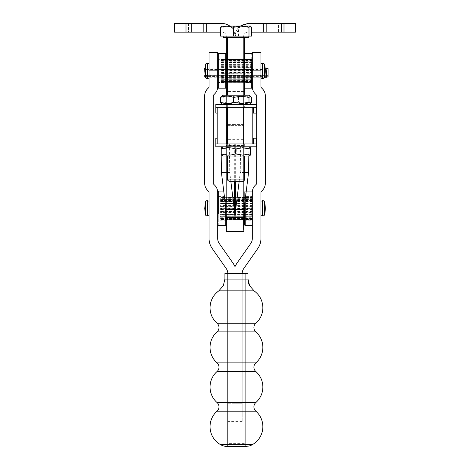 <?xml version="1.0" encoding="UTF-8"?>
<svg xmlns="http://www.w3.org/2000/svg" width="470" height="470" viewBox="0 0 470 470"><rect width="100%" height="100%" fill="white"/><g stroke="black" fill="none" stroke-linecap="round" stroke-linejoin="round"><path stroke-width="0.35" stroke-dasharray="2.35 1.76" d="M186.003 23.5L186.003 32.148L174.47 32.148L174.47 23.5L222.028 23.5A12.972 12.972 0 0 1 235 36.472C235.77 28.594 240.094 24.27 247.972 23.5L295.53 23.5L295.53 32.148L247.972 32.148A4.324 4.324 0 0 0 243.648 36.472L243.648 119.644L243.648 36.472A4.324 4.324 0 0 1 247.972 32.148L251.52 32.148M266.608 77.256L243.648 77.056L243.648 70.794L243.648 77.256L264.61 77.256M265.151 68.103L243.648 68.103L243.648 70.794M243.648 62.052L243.648 87.579L243.648 62.052M229.713 26.02A12.972 12.972 0 0 1 235 36.472L240.288 26.02M278.581 32.148L263.094 32.148L281.465 32.148L278.581 32.148L278.581 23.5L263.094 23.5L281.836 23.5L263.094 23.5L278.581 23.5L278.581 32.148M243.648 231.446L243.648 143.943L248.977 143.943L243.648 143.943L243.648 107.33L252.801 107.33L243.648 107.33L243.648 143.943L252.801 143.943L252.801 107.33L256.191 107.33L253.307 107.33L256.191 107.33L256.191 113.094L253.307 113.094L253.307 107.33M243.648 76.369L205.461 76.581L203.998 76.128L203.998 75.335L268.076 75.335L268.076 76.128L266.608 76.581L243.648 76.581M266.608 77.056L268.076 76.545L268.076 75.652L203.998 75.652L203.998 76.545L205.461 77.056L243.648 76.816M266.608 76.581L266.608 68.103M244.224 61.752L244.224 88.154L244.224 61.752M186.003 32.148L222.028 32.148C224.654 32.407 226.094 33.846 226.352 36.472C226.094 33.846 224.654 32.407 222.028 32.148L220.495 32.148M226.352 37.553L226.352 143.943L226.352 124.585L235 124.585L235 107.36L235 125.637L243.648 125.637L226.352 125.637L226.352 139.643L226.352 95.222M235 139.643L226.352 139.643L226.352 142.933L243.648 142.933L243.648 139.643L235 139.643L235 142.933L235 135.789M226.352 231.446L226.352 143.943L243.648 143.943L243.648 107.33L226.352 107.33L226.352 143.943L252.801 143.943L243.648 143.943L243.648 107.33L252.801 107.33M252.801 125.637C252.801 134.937 252.801 134.937 252.801 125.637C252.801 116.337 252.801 116.337 252.801 125.637C252.801 134.937 252.801 134.937 252.801 125.637C252.801 116.337 252.801 116.337 252.801 125.637M217.199 107.33L217.199 113.094L217.199 107.33L226.352 107.33L217.199 107.33L217.199 143.943L226.352 143.943L221.023 143.943L226.352 143.943L226.352 145.359L243.648 145.359L243.648 143.943L235.693 143.949L243.648 143.949L243.648 107.33L246.098 107.33L215.83 107.33L217.199 107.33L215.83 107.33L215.83 104.446L256.191 104.446L256.191 107.33M226.352 76.816L226.352 76.369M226.352 76.581L226.352 68.103L205.461 68.103L205.461 77.056M226.352 70.794L226.352 77.256L205.384 77.227M226.352 66.975L226.352 87.579L226.352 66.975M205.461 76.581L205.461 68.103L204.832 68.332M203.998 76.128L203.998 68.638M203.998 75.335L203.998 69.566L268.076 69.566L268.076 75.652M203.998 71.399L203.998 75.793L268.076 75.793M268.076 75.335L268.076 69.566M268.076 76.128L268.076 68.638M251.72 79.965L251.72 53.556M188.535 23.5L206.906 23.5L188.535 23.5L188.535 32.148L188.165 32.148L206.906 32.148L188.165 32.148L188.535 32.148L188.535 23.5M226.352 125.637L226.352 107.33L243.648 107.33L225.917 107.33L226.352 107.33L226.352 124.585M253.307 143.943L256.191 143.943L253.307 143.943L253.307 138.18L256.191 138.18L256.191 143.943L252.801 143.943M223.18 104.446L236.011 104.446C222.992 104.446 222.992 104.446 236.011 104.446C222.992 104.446 222.992 104.446 236.011 104.446L246.098 104.446L236.011 104.446L244.659 104.446L244.659 107.33M244.659 172.561L240.252 172.561L240.663 143.949M248.977 143.949L248.936 146.828M248.936 146.881L248.806 156.052M235.67 181.714L235.67 145.7L243.983 145.7L244.012 143.949M243.648 145.359L235.67 145.7L235.693 143.949M243.648 217.199L243.648 145.518L243.983 145.7L243.983 209.473M252.302 209.062L235 209.062L235 208.404L243.648 208.38L243.648 219.913L243.648 208.404L252.302 208.404L252.302 196.848L252.302 208.404M243.648 219.913L252.302 219.913L252.302 219.572L252.302 219.895L244.659 219.913L252.302 219.913M244.382 206.265L235 206.265L235 206.917L243.648 206.917L243.648 208.38L243.648 196.848L243.648 206.917L244.3 206.917M227.363 172.561L229.748 172.561L229.337 143.949L215.83 143.943L215.83 146.828L236.011 146.828C222.992 146.828 222.992 146.828 236.011 146.828C222.992 146.828 222.992 146.828 236.011 146.828L256.191 146.828L256.191 143.943M225.776 53.556L225.776 88.154M217.698 87.579L217.698 86.715A10.093 10.093 0 0 1 214.743 93.847L213.727 94.87A1.439 1.439 0 0 0 213.304 95.886L213.304 183.247A1.439 1.439 0 0 0 213.727 184.269L214.743 185.286C216.676 187.272 217.663 189.651 217.698 192.424L217.698 238.554A8.648 8.648 0 0 0 219.267 243.513L233.32 263.588L235 266.578L236.68 263.588L250.733 243.513A8.648 8.648 0 0 0 252.302 238.554L252.302 192.424C252.337 189.651 253.324 187.272 255.257 185.286L256.273 184.269A1.439 1.439 0 0 0 256.696 183.247L256.696 95.886A1.439 1.439 0 0 0 256.273 94.87L255.257 93.847A10.093 10.093 0 0 1 252.302 86.715L252.302 87.579M243.648 143.943L229.337 143.949M239.113 181.714L240.252 172.561M215.83 107.33L215.83 113.094L217.199 113.094M221.423 103.429L223.021 102.237L230.782 103.529L238.543 102.237C242.867 103.987 247.197 103.987 251.526 102.237M252.302 211.905L235 211.905L235 211.271L252.302 211.271M252.302 214.526L235 214.526L235 213.956L252.302 213.956M252.302 216.758L235 216.758L235 216.288L252.302 216.288L220.583 216.294L220.583 216.758L235 216.758L235 216.288L220.583 216.288L220.583 216.758M252.302 218.468L235 218.468L235 218.133L252.302 218.133M252.302 219.543L235 219.543L252.302 219.355M244.659 219.707L252.302 219.707M243.648 219.566L220.583 219.707L220.583 219.314L220.583 219.913L220.583 219.572L235 219.566M243.648 219.707L235 219.707M244.659 219.566L220.583 219.707M244.659 218.809L252.302 218.809M243.648 218.809L220.583 218.809L220.583 218.362L235 218.509L235 218.809M243.648 218.509L235 218.509M244.659 218.509L252.302 218.509M244.659 217.258L252.302 217.258M243.648 217.258L220.583 217.258L220.583 216.787L235 216.823L235 217.258M243.648 216.823L235 216.823M244.659 216.823L252.302 216.823M243.689 214.602L235 214.602L235 215.148L243.672 215.148M244.659 215.148L252.302 215.148M244.659 214.602L252.302 214.602M243.801 211.988L235 211.988L235 212.61L243.766 212.61M244.659 212.61L252.302 212.61M244.659 211.988L252.302 211.988M244.024 209.15L235 209.15L235 209.808L243.954 209.808M244.659 209.808L252.302 209.808M244.659 209.15L252.302 209.15M244.659 206.917L252.302 206.917M244.659 206.265L252.302 206.265M252.302 203.51L235 203.51L235 204.121L244.647 204.121M244.659 204.121L252.302 204.121M252.302 201.066L235 201.066L235 201.589L252.302 201.589M252.302 199.08L235 199.08L235 199.486L252.302 199.486M252.302 197.676L235 197.676L252.302 197.941M252.302 196.948L235 196.948L252.302 197.053M252.302 196.936L235 196.936L252.302 196.877M252.302 197.647L235 197.647L252.302 197.418M252.302 199.027L235 199.027L235 198.657L252.302 198.657M235 200.502L220.583 200.502L220.583 200.972L243.648 200.996L235 200.996L235 200.502L252.302 200.502M252.302 203.434L235 203.434L235 202.84L252.302 202.84M252.302 206.177L235 206.177L235 205.531L252.302 205.531M241.933 146.828L223.18 146.828M217.199 138.18L215.83 138.18L215.83 143.943L217.199 143.943L217.199 138.18L217.199 143.943L226.352 143.943M217.199 125.637C217.199 116.378 217.199 116.378 217.199 125.637C217.199 134.896 217.199 134.896 217.199 125.637C217.199 116.378 217.199 116.378 217.199 125.637C217.199 134.896 217.199 134.896 217.199 125.637M218.28 66.84L218.28 88.154M252.302 86.715L252.302 52.663L252.302 73.085L226.352 73.085L226.352 73.731L226.352 67.98L226.352 82.391L226.352 70.858L226.352 73.085L221.159 73.085L221.159 73.731L221.159 73.085M226.352 217.199L226.352 145.518L235 145.518L235 181.714M226.352 145.359L226.017 145.7L225.988 143.949M235 202.84L220.583 202.84L220.583 203.434L226.352 203.434L226.352 225.107L226.352 191.66L226.352 203.422L235 203.434M234.33 181.714L234.307 143.949M235 145.518L226.017 145.7L226.017 209.473M221.064 146.828L221.023 143.949M244.071 146.828L227.363 146.828L244.071 146.828M217.199 143.943L215.83 143.943M227.95 104.446L244.659 104.446M251.526 97.425C247.197 95.71 242.867 95.71 238.543 97.425L230.782 96.138L223.021 97.425L221.423 96.233M238.543 97.425L238.543 102.237M223.021 102.237L223.021 97.425M252.302 197.018L252.302 219.749L252.302 196.56L245.234 196.56L245.234 220.207L245.234 196.56L244.659 195.984L244.659 220.783L244.659 195.984M244.659 220.783L245.234 220.207L252.302 220.207L252.302 219.749M220.583 208.404L220.583 209.062L235 209.062L235 208.404L220.583 208.404L220.583 209.062M252.302 208.721L220.583 208.721M235 218.133L226.352 218.133L226.352 213.956L220.583 213.956L220.583 214.526L235 214.526L235 213.956L226.352 213.956L226.352 211.271L220.583 211.271L220.583 211.905L235 211.905L235 211.271L226.352 211.271L226.352 206.177L235 206.177M252.302 211.494L220.583 211.494M252.302 214.073L220.583 214.073M235 219.355L226.352 219.355L226.352 218.133L220.583 218.133L220.583 218.468L235 218.468M252.302 218.015L220.583 218.015M235 206.917L226.352 206.917L226.352 209.808L220.583 209.808L220.583 209.15L235 209.15L235 209.808L226.352 209.808L226.352 212.61L220.583 212.61L220.583 211.988L235 211.988L235 212.61L226.352 212.61L226.352 215.148L220.583 215.148L220.583 214.602L235 214.602L235 215.148L226.352 215.148L226.352 219.913L220.583 219.895L235 219.913L226.352 219.895L226.352 219.355L220.583 219.132L220.583 219.543L235 219.543M252.302 219.132L220.583 219.132M252.302 219.314L220.583 219.314M252.302 218.362L220.583 218.362M252.302 216.787L220.583 216.787M252.302 214.684L244.659 214.684M243.683 214.684L220.583 214.684M252.302 212.187L244.659 212.187M243.789 212.187L220.583 212.187M252.302 209.45L244.659 209.45M243.989 209.45L220.583 209.45M235 204.121L226.352 204.121L226.352 206.917L220.583 206.917L220.583 206.265L235 206.265M252.302 206.641L244.659 206.641M244.335 206.641L220.583 206.641M235 201.589L226.352 201.589L226.352 204.121L220.583 204.121L220.583 203.51L235 203.51M252.302 203.951L220.583 203.951M235 199.486L226.352 199.486L226.352 201.589L220.583 201.589L220.583 201.066L235 201.066M252.302 201.53L220.583 201.53M235 197.941L226.352 197.941L226.352 199.486L220.583 199.486L220.583 199.08L235 199.08M252.302 199.544L220.583 199.544M235 197.053L226.352 197.053L226.352 197.941L220.583 197.941L235 197.676M252.302 198.111L220.583 198.111M235 196.877L220.583 197.053L235 196.948M252.302 197.324L220.583 197.324M235 197.418L226.352 197.418L226.352 196.877L220.583 196.877L220.583 197.236L220.583 196.936L235 196.936M252.302 197.236L220.583 197.236M235 198.657L226.352 198.657L226.352 197.418L220.583 197.418L220.583 197.846L235 197.647M252.302 197.846L220.583 197.846M220.583 198.657L220.583 199.116L226.352 199.027L226.352 198.657L220.583 198.657L220.583 199.027M252.302 199.116L220.583 199.116M220.583 200.502L220.583 200.996L226.352 200.996L226.352 199.027L235 199.027M235 205.531L226.352 205.531L226.352 200.996L235 200.996M252.302 203.287L220.583 203.287M220.583 205.531L220.583 206.177L226.352 206.177L226.352 205.531L220.583 205.531L220.583 206.177M252.302 205.93L220.583 205.93M250.774 149.031C246.098 147.286 241.421 147.286 236.733 149.031L229.348 147.744L221.963 149.031L221.576 147.756M218.803 290.865L254.1 290.865C259.405 294.796 262.313 300.048 262.83 306.628A20.645 20.645 0 0 1 255.856 323.243L217.04 323.243A20.645 20.645 0 0 1 210.072 306.628C210.584 300.048 213.498 294.796 218.803 290.865L223.297 285.719L224.918 279.08L224.918 273.511L247.984 273.511L247.984 279.08L245.099 279.08L245.099 273.511L242.197 273.511A8.648 8.648 0 0 1 243.766 268.552L257.818 248.477C259.881 245.487 260.921 242.179 260.95 238.554L260.95 192.424A1.439 1.439 0 0 1 261.373 191.402L262.389 190.385C264.322 188.394 265.303 186.02 265.344 183.247L265.344 95.886C265.303 93.119 264.322 90.739 262.389 88.754L261.373 87.731A1.439 1.439 0 0 1 260.95 86.715L260.95 63.65L260.95 70.858L243.648 70.864L243.648 70.2L226.352 70.2L226.352 70.858L226.352 59.326L226.352 70.2L221.159 70.2L221.159 70.864L221.159 70.2M260.95 52.546L260.95 70.858M225.776 207.529L225.776 225.682M230.888 181.714L229.748 172.561M223.18 95.222L248.842 95.222M217.698 210.202L217.698 219.913L217.698 210.202M220.583 211.905L220.583 211.271M220.583 214.526L220.583 213.956M220.583 218.468L220.583 218.133M226.352 219.913L217.698 219.913M220.583 218.509L220.583 218.809M220.583 216.823L220.583 217.258M220.583 214.602L220.583 215.148M220.583 211.988L220.583 212.61M226.352 204.709L226.352 195.984L225.776 196.56L225.776 220.207L225.776 196.56L218.28 196.56L218.28 220.207L218.28 196.56L217.698 195.984L217.698 220.783L218.28 220.207L225.776 220.207L226.352 220.783L226.352 212.058M220.583 209.808L220.583 209.15M220.583 206.265L220.583 206.917M220.583 203.51L220.583 204.121M220.583 201.066L220.583 201.589M220.583 199.08L220.583 199.486M220.583 203.434L220.583 202.84M226.352 196.848L217.698 196.848L217.698 206.565M236.733 149.031L236.733 153.849C241.416 155.564 246.098 155.564 250.774 153.849M221.576 155.129L221.963 153.849L229.348 155.135L236.733 153.849M221.963 153.849L221.963 149.031M224.918 279.08L227.803 279.08L227.803 331.896L245.099 331.896L245.099 279.08L227.803 279.08L227.803 273.511A8.648 8.648 0 0 0 226.234 268.552L212.182 248.477C210.119 245.487 209.079 242.179 209.05 238.554L209.05 192.424A1.439 1.439 0 0 0 208.627 191.402L207.611 190.385C205.678 188.394 204.697 186.02 204.656 183.247L204.656 95.886C204.697 93.119 205.678 90.739 207.611 88.754L208.627 87.731A1.439 1.439 0 0 0 209.05 86.715L209.05 63.65L209.05 70.858L217.698 70.858L217.698 63.65L217.698 78.067L217.698 52.663L217.698 86.715M242.197 273.511L242.197 403.266L242.197 273.511L245.099 273.511L245.099 443.615L245.099 273.511M260.95 201.178L260.95 215.589L260.95 201.178M218.28 225.682L218.28 191.084M244.071 95.222L227.363 95.222L244.071 95.222M217.698 212.058L217.698 204.709M227.95 156.052L223.18 156.052M209.05 70.858L209.05 52.546M242.197 403.266L233.549 403.266L242.197 403.266L242.197 421.455L242.197 403.266M227.803 403.266L233.549 403.266L227.803 403.266L227.803 443.615L245.099 443.615L227.803 443.615L227.803 403.266M244.659 225.107L244.659 191.66L245.234 191.084L245.234 225.682M245.234 199.392L245.234 191.084L246.268 191.084M217.698 192.424L217.698 191.66M244.659 192.3L244.659 204.039M209.05 201.178L209.05 215.589L209.05 201.178M254.1 290.865L249.605 285.719M217.04 323.243A5.769 5.769 0 0 1 217.04 331.896L227.803 331.896L227.803 362.887L245.099 362.887L245.099 331.896L255.856 331.896A5.769 5.769 0 0 1 255.856 323.243M205.443 77.509L205.443 70.858L204.726 70.858M217.04 362.887A5.769 5.769 0 0 1 217.04 371.541L227.803 371.541L227.803 362.887L217.04 362.887A20.645 20.645 0 0 1 217.04 331.896M252.466 444.596L227.803 444.596L227.803 446.5L245.311 446.5A14.417 14.417 0 0 0 252.466 444.596A20.645 20.645 0 0 0 255.856 411.185A5.769 5.769 0 0 1 255.856 402.531A20.645 20.645 0 0 0 255.856 371.541A5.769 5.769 0 0 1 255.856 362.887A20.645 20.645 0 0 0 255.856 331.896M255.856 402.531L217.04 402.531A20.645 20.645 0 0 1 217.04 371.541M217.04 402.531A5.769 5.769 0 0 1 217.04 411.185L255.856 411.185M227.803 446.5L227.592 446.5A14.417 14.417 0 0 1 220.436 444.596A20.645 20.645 0 0 1 217.04 411.185M224.078 36.114L223.209 36.114M224.078 37.553L248.812 37.553M220.495 36.114L251.52 36.114M244.071 37.553L227.363 37.553L244.071 37.553M221.423 26.12L223.027 27.313L230.782 26.02L238.537 27.313L245.029 26.02L251.52 27.313M223.027 36.114L223.027 27.313M238.537 36.114L238.537 27.313M221.593 26.02L250.428 26.02M242.89 181.714L229.131 181.714M244.659 179.945L227.363 179.945M218.28 68.109L218.28 82.679L218.28 59.038L225.776 59.038L225.776 82.679L225.776 59.038L226.352 58.456L226.352 67.98M217.698 83.255L217.698 58.456L217.698 83.255L218.28 82.679L225.776 82.679L226.352 83.255L226.352 73.737L221.159 73.731M218.28 72.697L218.28 59.326L218.28 72.697M221.159 67.228L252.302 67.228L221.159 67.028L221.159 66.605L221.159 67.028M221.159 66.605L252.302 66.605L252.302 64.619L221.159 64.619L221.159 64.073L221.159 64.619M221.159 64.073L252.302 64.073L252.302 62.404L221.159 62.434L221.159 61.964L221.159 62.404M221.159 61.964L252.302 61.964L252.302 60.718L221.159 60.865L221.159 60.419L221.159 60.718M221.159 60.419L252.302 60.419L252.302 59.667L221.159 59.919L221.159 59.349L226.352 59.326L221.159 59.326L221.159 59.667L252.302 59.667L221.159 59.919M221.159 59.526L252.302 59.526L226.352 59.349L252.302 59.349L252.302 59.667L252.302 59.326L252.302 59.702L221.159 59.702L221.159 60.113L221.159 59.702M221.159 59.89L252.302 59.89L252.302 60.783L221.159 60.783L221.159 61.235L221.159 60.783M221.159 61.124L252.302 61.124L252.302 62.498L221.159 62.498L221.159 62.968L221.159 62.498M221.159 62.968L252.302 62.968L252.302 64.737L221.159 64.737L221.159 65.306L221.159 64.737M221.159 65.306L252.302 65.306L252.302 67.357L221.159 67.357L221.159 67.997L221.159 67.357M221.159 67.997L252.302 67.997L252.302 70.2L243.648 70.2L243.648 59.326L252.302 59.326M221.159 70.864L243.648 70.858L243.648 73.731L252.302 73.731L252.302 75.829L221.159 75.829L221.159 76.416L221.159 75.829M221.159 76.416L252.302 76.416L252.302 78.261L221.159 78.261L221.159 78.754L221.159 78.261M221.159 78.754L252.302 78.754L252.302 80.229L221.159 80.135L252.302 80.147L221.159 80.135L221.159 80.599L221.159 80.229M221.159 80.599L252.302 80.599L252.302 81.604L221.159 81.604M221.159 81.827L252.302 81.827L252.302 82.309L221.159 82.309L221.159 82.009L221.159 82.309M221.159 82.367L252.302 82.367L221.159 82.291L221.159 81.909L221.159 82.291M221.159 82.185L252.302 82.185L252.302 81.557L221.159 81.557L221.159 81.116L221.159 81.557M221.159 81.287L252.302 81.287L252.302 80.599M221.159 79.736L221.159 80.147L221.159 79.683L252.302 79.736L252.302 78.155L221.159 78.155L221.159 77.632L221.159 78.155M221.159 77.632L252.302 77.632L252.302 75.705L221.159 75.705L221.159 75.094L221.159 75.705M221.159 75.094L252.302 75.094L252.302 72.95L221.159 72.95L221.159 72.298L221.159 72.95M221.159 72.298L252.302 72.298L252.302 70.065L221.159 70.065L221.159 69.407L221.159 70.065M221.159 69.407L252.302 69.407L252.302 67.228M243.648 59.526L243.648 82.367L243.648 73.731L226.352 73.731M252.302 70.2L252.302 70.541L221.159 70.541M217.698 72.603L217.698 59.901L217.698 72.603M252.302 67.028L252.302 66.605M252.302 64.619L221.159 64.531M252.302 64.531L252.302 64.073M252.302 62.404L221.159 62.434M252.302 62.434L252.302 61.964M252.302 60.718L221.159 60.865M252.302 60.865L252.302 60.419M252.302 59.919L252.302 59.526M252.302 59.702L252.302 60.113L221.159 60.113M252.302 60.783L252.302 61.235L221.159 61.235M252.302 62.498L252.302 62.962L221.159 62.962M252.302 64.737L252.302 65.189L221.159 65.189M252.302 67.357L252.302 67.768L221.159 67.768M252.302 70.541L252.302 70.864M252.302 73.085L221.159 73.332M252.302 73.332L252.302 73.731M252.302 75.829L221.159 75.97M252.302 75.97L252.302 76.416M252.302 78.261L221.159 78.29M252.302 78.29L252.302 78.754M252.302 80.229L252.302 79.683L221.159 79.683M252.302 81.604L221.159 81.404M252.302 81.404L252.302 81.827M252.302 82.309L252.302 82.009L221.159 82.009M252.302 82.009L252.302 82.367M252.302 82.291L252.302 81.909L221.159 81.909M252.302 81.557L252.302 81.116L221.159 81.116M252.302 78.155L252.302 77.691L221.159 77.691M252.302 75.705L252.302 75.271L221.159 75.271M252.302 72.95L252.302 72.574L221.159 72.574M252.302 70.065L252.302 69.766L221.159 69.766M252.302 69.766L252.302 69.407M243.648 77.386L243.648 64.331L243.648 83.255L244.224 82.679L244.224 59.038L244.224 82.679L251.72 82.679L251.72 59.038L251.72 82.679L252.302 83.255L252.302 58.456L252.302 83.255M252.302 58.456L251.72 59.038L244.224 59.038L243.648 58.456L243.648 64.331M252.302 207.158L252.302 216.165L252.302 207.158M251.72 207.246L251.72 215.589L251.72 207.246M252.302 215.589L252.302 208.38L252.302 215.589L251.72 215.589L252.302 216.165M252.302 208.38L252.302 201.178L252.302 208.38M217.698 69.613L217.698 78.643L217.698 69.613M218.28 69.707L218.28 78.067L218.28 69.707M243.648 91.568L235 91.568L235 77.562L243.648 77.562M283.998 23.5L283.998 32.148M235 76.816L235 76.369M235 77.562L227.363 77.562M281.465 23.5L281.465 32.148L281.465 23.5M266.349 23.5L266.349 32.148L266.349 23.5M263.47 23.5L263.47 32.148L263.47 23.5M235 91.568L227.363 91.568M243.648 124.585L235 124.585M243.648 207.059L226.352 207.059M191.419 23.5L191.419 32.148L191.419 23.5M206.53 23.5L206.53 32.148L206.53 23.5M203.651 23.5L203.651 32.148L203.651 23.5M227.363 125.637L235 125.637M235 231.446L235 216.787M262.436 215.983L262.436 200.784M262.436 78.455L262.436 63.256M207.564 200.784L207.564 215.983M207.564 63.256L207.564 78.455M264.557 215.037L264.557 201.73M264.557 77.509L264.557 64.202M205.443 215.037L205.443 201.73M205.443 70.858L205.443 64.202M205.443 208.38L204.726 208.38M255.856 362.887L245.099 362.887L245.099 371.541L255.856 371.541M220.436 444.596L227.803 444.596L227.803 371.541L245.099 371.541L245.099 446.5M235 70.858L235 70.2M235 67.997L235 67.357M235 65.306L235 64.737M235 62.968L235 62.498M235 61.124L235 60.783M235 60.419L235 60.718M235 61.964L235 62.404M235 64.073L235 64.619M235 66.605L235 67.228M235 69.407L235 70.065M235 72.298L235 72.95M235 75.094L235 75.705M235 77.632L235 78.155M235 79.736L235 80.147M235 80.599L235 80.229M235 78.754L235 78.261M235 76.416L235 75.829M235 73.731L235 73.085M243.648 54.132L244.659 53.556M243.648 87.579L244.659 88.154M281.836 23.5L281.836 32.148L281.836 23.5M263.094 23.5L263.094 32.148L263.094 23.5M206.906 32.148L206.906 23.5L206.906 32.148M188.165 32.148L188.165 23.5L188.165 32.148M246.098 146.828L246.098 143.943M225.917 146.828L225.917 143.943M225.917 104.446L225.917 107.33M246.098 104.446L246.098 107.33M243.648 196.848L252.302 196.848M226.352 191.66L225.776 191.084L223.732 191.084M242.197 421.572L227.803 421.572M227.363 104.446L227.363 107.33M227.363 143.943L227.363 146.828M244.659 143.943L244.659 146.828M217.698 59.901L218.28 59.326L226.352 59.326M217.698 81.815L218.28 82.391L226.352 82.391M218.28 59.038L217.698 58.456M243.648 82.391L252.302 82.391M252.302 201.178L251.72 201.178L252.302 200.596M217.698 63.65L218.28 63.65L217.698 63.074M217.698 78.067L218.28 78.067L217.698 78.643"/><path stroke-width="0.7" d="M251.52 32.148L295.53 32.148L295.53 23.5L247.972 23.5L240.288 26.02M266.608 70.794L266.608 77.256L264.61 77.256M229.713 26.02A12.972 12.972 0 0 0 222.028 23.5L186.003 23.5L186.003 32.148L220.495 32.148M227.363 77.562L226.352 77.562L226.352 37.553M226.352 77.562L226.352 95.222M253.307 107.33L253.307 113.094L256.191 113.094L256.191 107.33L252.801 107.33L252.801 143.943L243.648 143.943L243.648 107.33L226.352 107.33L226.352 143.943L243.648 143.943M203.998 71.017L203.998 76.545M265.151 68.103L268.076 68.638L268.076 76.722L266.608 77.256M251.72 61.752L251.72 88.154L244.659 88.154M186.003 32.148L174.47 32.148L174.47 23.5L186.003 23.5M217.199 113.094L215.83 113.094L215.83 107.33L217.199 107.33L217.199 143.943L215.83 143.943L215.83 146.828L256.191 146.828L256.191 143.943L252.801 143.943M252.801 107.33L243.648 107.33M256.191 107.33L256.191 104.446L215.83 104.446L215.83 107.33M250.598 103.429L248.994 102.237L248.994 97.425L250.598 96.233L251.526 97.425L251.526 102.237L250.598 103.429L248.842 104.446L240.658 104.446M227.95 104.446L236.011 104.446L223.18 104.446L221.423 103.429L220.489 102.237L220.489 97.425C224.825 95.71 229.149 95.71 233.478 97.425L241.239 96.138L248.994 97.425M248.806 156.052L248.565 172.561L244.659 172.561M248.565 172.561L243.983 209.473L235.67 209.473L239.113 181.714M235.67 181.714L235.67 209.473L235 217.199L243.648 217.199L243.648 229.413M226.352 87.579L225.776 88.154L225.776 53.556L226.352 54.132M251.72 88.154L252.302 87.579L252.302 52.663L252.302 70.858L260.95 70.858L260.95 86.715A1.439 1.439 0 0 0 261.373 87.731L262.389 88.754C264.322 90.739 265.303 93.119 265.344 95.886L265.344 183.247C265.303 186.02 264.322 188.394 262.389 190.385L261.373 191.402A1.439 1.439 0 0 0 260.95 192.424L260.95 238.554C260.921 242.179 259.881 245.487 257.818 248.477L243.766 268.552A8.648 8.648 0 0 0 242.197 273.511M256.191 143.943L256.191 138.18L253.307 138.18L253.307 143.943M248.994 102.237L241.239 103.529L233.478 102.237C229.154 103.987 224.825 103.987 220.489 102.237M243.648 217.199L243.983 209.473M243.648 219.913L244.659 219.913L243.648 219.913M243.648 219.707L244.659 219.707M243.648 219.566L244.659 219.566M243.648 218.809L244.659 218.809M243.648 218.509L244.659 218.509M243.648 217.258L244.659 217.258M243.648 216.823L244.659 216.823M243.672 215.148L244.659 215.148M243.689 214.602L244.659 214.602M243.766 212.61L244.659 212.61M243.801 211.988L244.659 211.988M243.954 209.808L244.659 209.808M244.024 209.15L244.659 209.15M244.3 206.917L244.659 206.917M230.083 146.828L248.842 146.828L250.445 147.756L250.774 153.849L250.439 155.129L250.052 153.849L242.667 155.135L235.282 153.849C230.6 155.564 225.917 155.564 221.241 153.849L221.576 155.129L223.18 156.052L248.842 156.052L227.95 156.052M252.302 86.715A10.093 10.093 0 0 0 255.257 93.847L256.273 94.87A1.439 1.439 0 0 1 256.696 95.886L256.696 183.247A1.439 1.439 0 0 1 256.273 184.269L255.257 185.286C253.324 187.272 252.337 189.651 252.302 192.424L252.302 238.554A8.648 8.648 0 0 1 250.733 243.513L236.68 263.588L235 266.578L233.32 263.588L219.267 243.513A8.648 8.648 0 0 1 217.698 238.554L217.698 192.424C217.663 189.651 216.676 187.272 214.743 185.286L213.727 184.269A1.439 1.439 0 0 1 213.304 183.247L213.304 95.886A1.439 1.439 0 0 1 213.727 94.87L214.743 93.847A10.093 10.093 0 0 0 217.698 86.715L217.698 87.579L218.28 88.154L218.28 53.556L225.776 53.556M235 181.714L235 217.199L226.352 217.199L226.352 231.446L243.648 231.446M221.064 146.828L221.435 172.561L226.017 209.473L234.33 209.473L230.888 181.714M221.435 172.561L227.363 172.561M217.199 143.943L226.352 143.943M217.199 107.33L226.352 107.33M215.83 143.943L215.83 138.18L217.199 138.18M233.478 102.237L233.478 97.425M250.598 96.233L248.842 95.222L223.18 95.222L221.423 96.233L220.489 97.425M244.659 214.684L243.683 214.684M244.659 212.187L243.789 212.187M244.659 209.45L243.989 209.45M244.659 206.641L244.335 206.641M223.18 146.828L221.576 147.756L221.241 149.031C225.917 147.286 230.6 147.286 235.282 149.031L242.667 147.744L250.052 149.031L250.439 147.756M260.95 70.858L260.95 52.546L252.302 52.546M226.352 217.199L226.017 209.473M226.352 225.107L225.776 225.682L225.776 207.529M234.33 181.714L234.33 209.473L235 217.199M221.241 153.849L221.241 149.031M235.282 153.849L235.282 149.031M250.052 153.849L250.052 149.031M217.698 52.546L209.05 52.546L209.05 70.858L217.698 70.858L217.698 52.663L217.698 86.715M254.1 290.865L218.803 290.865C213.498 294.796 210.584 300.048 210.072 306.628A20.645 20.645 0 0 0 217.04 323.243L255.856 323.243A20.645 20.645 0 0 0 262.83 306.628C262.313 300.048 259.405 294.796 254.1 290.865L249.605 285.719L247.984 279.08L247.984 273.511L224.918 273.511L224.918 279.08L227.803 279.08L227.803 273.511A8.648 8.648 0 0 0 226.234 268.552L212.182 248.477C210.119 245.487 209.079 242.179 209.05 238.554L209.05 192.424A1.439 1.439 0 0 0 208.627 191.402L207.611 190.385C205.678 188.394 204.697 186.02 204.656 183.247L204.656 95.886C204.697 93.119 205.678 90.739 207.611 88.754L208.627 87.731A1.439 1.439 0 0 0 209.05 86.715L209.05 70.858M252.39 191.084L252.32 191.748L252.39 191.084L246.268 191.084M217.698 192.424L217.698 191.66L218.28 191.084L218.28 213.515M264.557 201.73L264.557 215.037A31.173 31.173 0 0 0 264.557 201.73L263.147 200.596L260.95 201.178M262.436 200.784L262.436 215.983L260.95 215.589M264.557 64.202L264.557 77.509A31.173 31.173 0 0 0 264.557 64.202L263.147 63.068L260.95 63.65M262.436 63.256L262.436 78.455L260.95 78.067M244.659 204.039L244.659 225.107L245.234 225.682L245.234 199.392M218.803 290.865L223.297 285.719L224.918 279.08M245.099 273.511L245.099 331.896L227.803 331.896L227.803 279.08L247.984 279.08A14.417 14.417 0 0 0 249.605 285.719M207.564 200.784L206.853 200.596L205.443 201.73L205.443 215.037L206.853 216.171L207.564 215.983L207.564 200.784L209.05 201.178M207.564 215.983L209.05 215.589M207.564 63.256L206.853 63.068L205.443 64.202L205.443 77.509L206.853 78.643L207.564 78.455L207.564 63.256L209.05 63.65M207.564 78.455L209.05 78.067M217.04 323.243A5.769 5.769 0 0 1 217.04 331.896A20.645 20.645 0 0 0 217.04 362.887A5.769 5.769 0 0 1 217.04 371.541A20.645 20.645 0 0 0 217.04 402.531A5.769 5.769 0 0 1 217.04 411.185A20.645 20.645 0 0 0 220.436 444.596L227.803 444.596L227.803 411.185L217.04 411.185M255.856 323.243A5.769 5.769 0 0 0 255.856 331.896L245.099 331.896L245.099 362.887L227.803 362.887L227.803 331.896L217.04 331.896M205.443 201.73L204.726 208.38L205.443 215.037M205.443 64.202L204.726 70.858L205.443 77.509M217.04 402.531L245.099 402.531L245.099 362.887L255.856 362.887A20.645 20.645 0 0 0 255.856 331.896M255.856 362.887A5.769 5.769 0 0 0 255.856 371.541L217.04 371.541M220.436 444.596A14.417 14.417 0 0 0 227.592 446.5L245.099 446.5L245.099 402.531L255.856 402.531A20.645 20.645 0 0 0 255.856 371.541M255.856 402.531A5.769 5.769 0 0 0 255.856 411.185L227.803 411.185L227.803 362.887L217.04 362.887M245.099 446.5L249.012 446.018A14.417 14.417 0 0 0 252.466 444.596A20.645 20.645 0 0 0 255.856 411.185M248.812 36.114L248.812 37.553L223.209 37.553L223.209 36.114M248.994 36.114L248.994 27.313L250.428 26.02L251.52 27.313L251.52 36.114L220.495 36.114L220.495 27.313L221.764 26.02M248.994 27.313L241.233 26.02L233.478 27.313L226.987 26.02L220.495 27.313M233.478 36.114L233.478 27.313M250.257 26.02L221.423 26.12M229.595 181.714L242.89 181.714L244.659 179.945L227.363 179.945L229.595 181.714M283.998 23.5L283.998 32.148M227.363 91.568L226.352 91.568M226.352 125.637L227.363 125.637M235 216.288L235 215.148M235 213.956L235 212.61M235 211.271L235 209.808M235 208.404L235 207.059M243.648 217.851L235 217.851L235 229.413M226.352 217.851L235 217.851M205.443 208.38L204.726 208.38M205.443 70.858L204.726 70.858M252.466 444.596L227.803 444.596L227.803 446.5M203.998 76.722L205.384 77.227M252.302 54.132L251.72 53.556L244.659 53.556M203.998 68.638L204.832 68.332M218.28 88.154L225.776 88.154M217.698 54.132L218.28 53.556M218.28 191.084L223.732 191.084M217.698 225.107L218.28 225.682L225.776 225.682M248.842 156.052L250.439 155.129M245.234 225.682L252.302 225.682M264.557 215.037L263.147 216.171L262.436 215.983M264.557 77.509L263.147 78.643L262.436 78.455M244.659 37.553L244.659 95.222M227.363 37.553L227.363 95.222M244.659 156.052L244.659 179.945M227.363 156.052L227.363 179.945M227.363 107.33L227.363 143.943"/></g></svg>
